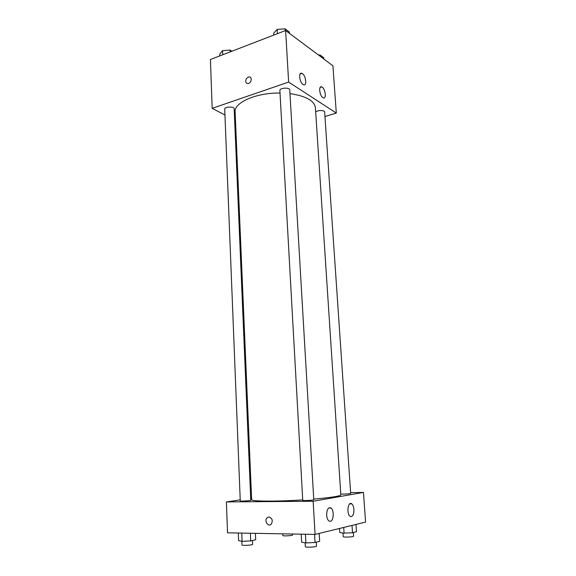 <?xml version="1.0" encoding="UTF-8"?>
<svg xmlns="http://www.w3.org/2000/svg" width="576" height="576" viewBox="0 0 576 576"><rect width="100%" height="100%" fill="white"/><g stroke="black" fill="none" stroke-linecap="round" stroke-linejoin="round"><path stroke-width="0.86" d="M224.942 114.991L212.184 108.338L210.42 59.515L285.617 30.506L332.921 65.786L336.305 113.054L324.943 116.539M245.714 81.23C245.902 78.833 247.01 77.407 249.048 76.946C252.54 76.579 251.41 83.462 247.954 83.542C246.622 83.527 245.873 82.757 245.714 81.23C245.88 82.764 246.622 83.534 247.954 83.542C251.41 83.462 252.547 76.586 249.048 76.946C247.01 77.407 245.902 78.833 245.714 81.23M212.184 108.338L288.634 82.08L285.617 30.506M235.476 120.478L234.648 120.046M303.062 84.485C299.412 82.339 298.267 71.669 301.86 73.354C305.676 74.592 307.433 86.522 303.53 84.73L303.062 84.485M322.862 97.625C319.486 95.652 318.37 85.327 321.696 86.926C325.217 88.07 326.873 99.526 323.266 97.841L322.862 97.625M288.634 82.08L336.305 113.054M289.75 89.964C289.843 87.156 279.475 87.782 279.886 90.562L302.746 500.35C302.486 500.875 314.1 500.256 313.783 499.766L289.75 89.964M340.783 494.042C342.49 494.302 350.971 493.769 350.669 493.423L324.641 112.061C324.749 110.023 317.081 110.052 315.691 112.097M234.173 108.85C234.31 106.301 224.366 106.574 224.712 109.116L240.264 500.911C240.012 501.386 251.064 500.738 250.769 500.292L234.173 108.85M313.747 499.097C331.229 497.563 340.258 496.145 340.834 494.842L315.396 107.64C314.33 100.649 305.849 95.976 289.966 93.629M280.022 93.024C256.176 92.65 233.892 102.586 235.116 111.989L251.647 499.673C250.769 501.422 276.17 501.646 302.717 499.903M363.456 492.437L313.135 501.257L315.072 534.427L365.58 522.108L363.456 492.437L350.611 492.624M251.582 498.146L250.682 498.283M240.221 499.853L226.397 501.919L313.135 501.257M326.65 515.138C326.822 509.342 328.284 506.966 331.027 508.01C334.238 510.178 333.756 520.898 330.394 521.33L328.831 520.906C327.6 519.804 326.873 517.882 326.65 515.138M353.902 509.436C354.002 513.425 353.153 515.822 351.367 516.629L350.006 516.269C346.226 513.641 348.127 500.695 351.778 503.878C352.958 504.9 353.664 506.758 353.902 509.436M226.397 501.919L227.513 532.822L315.072 534.427M268.956 516.96C272.304 518.213 273.074 520.603 271.26 524.138C268.265 527.45 263.866 520.726 267.07 517.774L268.956 516.96L267.07 517.774C263.873 520.726 268.265 527.45 271.26 524.138M292.586 534.017L292.637 534.982C292.925 535.687 282.586 536.263 282.794 535.529L282.715 533.837M238.313 533.023L238.608 540.612L242.078 541.332L250.697 540.914L255.686 539.777L255.406 533.333M242.078 541.332L241.747 533.081M250.697 540.914L250.373 533.239M252.475 540.504L252.641 544.32C252.95 545.141 241.776 545.839 242.014 544.975L241.862 541.289M339.523 528.458L339.782 532.519L344.095 533.146L352.519 532.728L356.479 531.698L355.975 524.448M344.095 533.146L343.721 527.436M352.519 532.728L352.022 525.413M353.34 532.519L353.585 536.191C353.902 536.969 343.03 537.48 343.246 536.674L343.008 532.987M301.198 534.175L301.637 542.167L305.921 542.938L315.029 542.498L319.673 541.289L319.198 533.419M305.921 542.938L305.438 534.247M315.029 542.498L314.561 534.42M316.274 542.174L316.505 546.127C316.843 547.042 305.093 547.661 305.33 546.71L305.114 542.794M219.773 55.908L219.701 54.122L222.574 50.659L230.105 50.09L231.89 51.235M222.739 54.763L222.574 50.659M230.184 51.89L230.105 50.09M318.535 55.058L320.011 54.95L323.741 57.737L323.827 59.004M320.098 56.225L320.011 54.95M273.787 35.071L273.686 33.206L277.171 29.405L285.07 28.8L289.354 32.004L289.44 33.358M277.409 33.674L277.171 29.405M285.178 30.672L285.07 28.8M301.86 73.354L300.118 73.958M321.696 86.926L320.148 87.437M331.027 508.01L328.658 508.018M351.778 503.878L349.711 503.885"/></g></svg>
